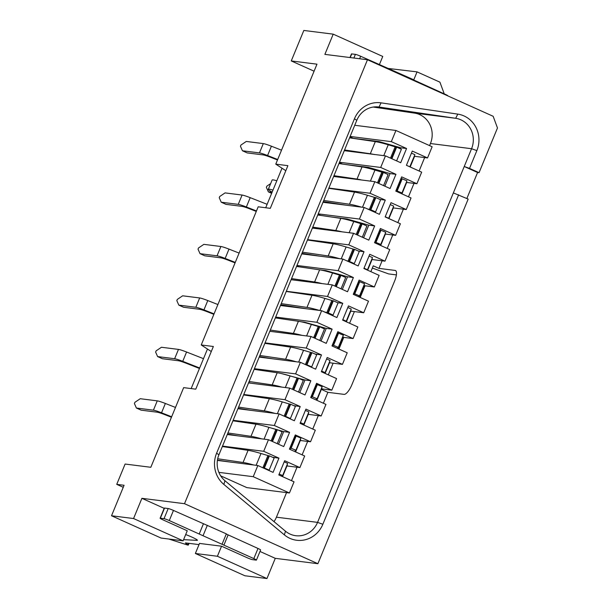 <?xml version="1.0" encoding="UTF-8"?>
<svg xmlns="http://www.w3.org/2000/svg" width="609" height="609" viewBox="0 0 609 609"><rect width="100%" height="100%" fill="white"/><g stroke="black" fill="none" stroke-linecap="round" stroke-linejoin="round"><path stroke-width="0.91" d="M314.084 71.192L291.262 60.93L303.83 30.45L333.214 34.157L324.879 54.376L367.486 59.743L184.504 503.696L317.883 563.706L275.276 558.331L266.948 578.55L244.909 575.771L195.367 553.482L199.508 543.426L221.547 546.204L217.405 556.261L266.948 578.55M387.583 68.375L417.051 71.877L413.694 80.03M285.819 170.695L275.77 164.133L316.977 64.173L291.262 60.93M275.77 164.133L287.897 165.663L270.305 208.331L258.186 206.801L201.236 344.968L213.363 346.498L195.771 389.166L183.652 387.636L150.826 467.286L125.111 464.043L116.738 484.361L124.084 485.282L111.523 515.762L133.561 518.541L141.897 498.322L184.504 503.696M211.285 351.53L201.236 344.968M382.102 260.789L378.973 268.386L373.256 265.813L370.851 271.652M365.027 285.781L360.216 297.458M354.392 311.58L349.581 323.257M343.758 337.386L338.947 349.064M333.123 363.192L328.312 374.87M322.488 388.999L322.169 389.752L327.886 392.325L344.047 394.366A11.038 3.555 114.2 0 0 351.911 384.667L394.617 281.046A11.038 3.555 114.2 0 0 395.477 270.518A11.038 3.555 114.2 0 0 395.134 270.426L378.973 268.386M367.486 59.743L493.153 116.281L497.477 127.981L479.055 172.682L477.585 172.499L464.241 166.501L453.355 192.908L468.169 199.097L317.883 563.706M396.39 274.903L388.641 273.921L372.335 268.059M477.585 172.499L466.859 198.511M458.638 194.811L322.846 524.273A26.484 24.954 -82.8 0 1 289.93 538.364A26.484 24.954 -82.8 0 1 284.357 534.869L223.838 484.414A26.484 24.954 -82.8 0 1 216.591 453.233L354.446 118.785A26.484 24.954 -82.8 0 1 381.097 102.852L457.778 114.119A26.484 24.954 -82.8 0 1 464.035 115.954A26.484 24.954 -82.8 0 1 476.855 150.621L469.524 168.396L479.055 172.682M469.524 168.396L464.241 166.501L471.572 148.718L430.434 143.534L429.581 145.612M424.648 157.571L419.114 171.007M414.013 183.378L408.472 196.814M403.379 209.176L397.837 222.612M392.744 234.983L387.202 248.419M327.886 392.325L323.387 403.242M318.294 415.612L312.752 429.048M307.659 441.418L302.117 454.854M297.017 467.217L291.483 480.653M286.55 492.62L276.425 517.186L317.563 522.37L453.355 192.908M322.846 524.273L317.563 522.37A22.069 20.79 -82.8 0 1 295.746 535.699A22.069 20.79 -82.8 0 1 290.135 534.116A22.069 20.79 -82.8 0 1 285.492 531.208L224.972 480.745A22.069 20.79 -82.8 0 1 218.936 454.763L356.79 120.308A22.069 20.79 -82.8 0 1 378.608 106.986A22.069 20.79 -82.8 0 1 379.004 107.039L455.677 118.298A22.069 20.79 -82.8 0 1 460.891 119.828A22.069 20.79 -82.8 0 1 471.572 148.718L476.855 150.621M457.778 114.119L455.677 118.298L414.539 113.114A22.069 20.79 -82.8 0 1 419.753 114.637A22.069 20.79 -82.8 0 1 430.434 143.534M282.005 168.206L265.699 207.753M207.471 349.033L191.165 388.58M273.997 521.624A22.069 20.79 97.2 0 0 276.425 517.186M414.539 113.114L373.241 107.047M133.561 518.541L183.103 540.83L161.065 538.051L111.523 515.762M183.103 540.83L187.252 530.774L162.702 519.728A4.4 0.411 -157.6 0 1 160.091 518.236A4.4 0.411 -157.6 0 1 160.365 518.206L164.027 518.662A4.4 0.411 -157.6 0 1 169.287 520.558L253.831 558.59A4.4 0.411 -157.6 0 1 256.435 560.082A4.4 0.411 -157.6 0 1 256.168 560.12L252.507 559.656A4.4 0.411 -157.6 0 1 247.239 557.76L221.547 546.204M195.367 553.482L217.405 556.261M116.738 484.361L123.262 487.291M417.051 71.877L439.919 82.162L444.243 93.862M379.361 64.676L382.757 56.447L333.214 34.157M141.897 498.322L164.171 508.348M160.091 518.236L164.27 508.104A4.4 0.411 22.4 0 1 164.537 508.073L168.198 508.538A4.4 0.411 22.4 0 1 173.466 510.433L226.335 533.857L222.156 543.989M226.259 534.04L258.003 548.465A4.4 0.411 22.4 0 1 260.606 549.957L256.435 560.082M259.99 551.457L275.276 558.331M349.977 57.535L351.462 53.935A4.4 0.411 22.4 0 1 351.736 53.904L355.397 54.368A4.4 0.411 22.4 0 1 360.657 56.256L413.526 79.688L413.26 80.342M413.45 79.87L445.202 94.296A4.4 0.411 22.4 0 1 447.805 95.788L447.775 95.864M394.533 71.139L394.259 71.793M185.684 534.565A9.409 0.875 22.4 0 1 197.423 540.282A9.409 0.875 22.4 0 1 197.05 540.366L183.591 539.658M168.838 539.034L186.955 544.827A4.408 0.411 -157.6 0 0 188.318 545.07A4.408 0.411 -157.6 0 0 187.968 544.728L185.775 543.297A4.4 0.411 22.4 0 1 185.425 542.962A4.4 0.411 22.4 0 1 185.699 542.923L199.021 544.606M207.334 525.316L203.162 535.44M289.435 492.978L294.04 481.81L278.8 474.951L284.662 460.724L299.902 467.583L304.675 456.004L289.435 449.145L295.296 434.925L310.537 441.776L315.31 430.198L300.07 423.339L305.931 409.119L321.171 415.977L325.944 404.391L310.704 397.54L316.566 383.312L331.814 390.171L336.587 378.592L321.339 371.734L327.2 357.506L342.448 364.365L347.221 352.786L331.974 345.927L337.835 331.707L353.083 338.566L357.856 326.98L342.608 320.121L348.47 305.901L363.718 312.76L368.491 301.181L353.25 294.322L359.112 280.094L374.352 286.953L379.125 275.375L363.885 268.516L369.747 254.296L384.987 261.154L389.76 249.568L374.52 242.709L380.381 228.489L395.622 235.348L400.395 223.769L385.154 216.911L391.016 202.683L406.256 209.542L411.037 197.963L395.789 191.104L401.651 176.884L416.899 183.735L421.672 172.157L406.424 165.298L412.285 151.078L427.533 157.937L432.139 146.761L395.934 130.471L391.328 141.646L406.568 148.505L400.707 162.725L385.467 155.866L380.694 167.452L395.934 174.311L390.072 188.531L374.832 181.672L370.059 193.259L385.299 200.11L379.437 214.338L364.197 207.479L359.424 219.057L374.664 225.916L368.803 240.136L353.555 233.285L348.782 244.864L364.03 251.723L358.168 265.943L342.92 259.084L338.147 270.67L353.395 277.529L347.533 291.749L332.286 284.89L327.513 296.469L342.76 303.328L336.891 317.555L321.651 310.697L316.878 322.275L332.118 329.134L326.257 343.354L311.016 336.495L306.243 348.082L321.483 354.94L315.622 369.161L300.382 362.302L295.609 373.88L310.849 380.739L304.987 394.967L289.747 388.108L284.974 399.687L300.214 406.546L294.353 420.766L279.105 413.907L274.332 425.493L289.579 432.352L283.718 446.572L268.47 439.713L263.697 451.299L278.945 458.151L273.083 472.378L257.835 465.52L253.23 476.695L289.435 492.978L246.828 487.611L220.671 475.842M217.443 460.138L229.844 461.987M227.469 434.057L237.639 435.823M233.414 420.872L232.981 420.682M238.104 408.251L251.365 410.413M248.678 382.604L250.969 383.213M255.224 369.511L254.257 369.077M259.381 356.646L272.39 358.77M269.886 331.151L270.381 331.372M277.034 318.142L275.527 317.464M284.197 305.969L284.38 305.528M280.757 304.782L306.708 308.809M298.844 266.78L296.796 265.859M301.965 253.329L320.098 256.206M320.661 215.411L318.065 214.246M326.744 202.751L326.904 202.363M323.272 201.617L346.544 205.248M342.471 164.049L339.342 162.641M353.273 138.372L349.977 136.835M339.502 162.253L380.694 167.452M344.275 150.674L385.467 155.866M345.448 164.483L368.369 167.376L390.057 173.565L395.934 174.311M384.858 186.187L390.057 173.565M368.369 167.376L368.042 168.168M328.868 188.059L370.059 193.259M333.641 176.481L374.832 181.672M379.887 199.432L385.299 200.11M322.998 202.279L364.197 207.479M318.225 213.866L359.424 219.057M332.111 217.093L347.1 218.989L368.788 225.178L374.664 225.916M363.588 237.792L368.788 225.178M347.1 218.989L346.833 219.621M312.364 228.086L353.555 233.285M307.591 239.664L348.782 244.864M358.244 250.992L364.03 251.723M301.729 253.892L342.92 259.084M296.956 265.471L338.147 270.67M318.773 269.703L325.83 270.594L347.518 276.783L353.395 277.529M342.319 289.404L347.518 276.783M325.83 270.594L325.625 271.081M291.094 279.691L332.286 284.89M286.321 291.277L327.513 296.469M337.538 302.673L342.76 303.328M280.46 305.497L321.651 310.697M275.687 317.083L316.878 322.275M301.09 321.765L304.553 322.199L326.241 328.396L332.118 329.134M321.042 341.01L326.241 328.396M269.825 331.304L311.016 336.495M265.052 342.882L306.243 348.082M315.066 354.042L321.483 354.94M259.19 357.11L300.382 362.302M254.417 368.689L295.609 373.88M281.609 373.599L304.972 380.001L310.849 380.739M299.773 392.615L304.972 380.001M248.556 382.909L289.747 388.108M243.775 394.495L284.974 399.687M293.797 405.647L300.214 406.546M237.913 408.715L279.105 413.907M233.14 420.294L274.332 425.493M277.826 429.931L283.703 431.606L289.579 432.352M261.824 425.394L262.707 425.615M272.177 428.317L277.331 429.71L272.467 441.51M278.503 444.227L283.703 431.606M227.279 434.521L268.47 439.713M222.506 446.1L263.697 451.299M272.52 457.26L278.945 458.151M217.405 460.419L257.835 465.52M218.875 472.363L253.23 476.695M286.968 465.954L299.902 467.583M300.313 440.49L310.537 441.776M308.238 414.341L321.171 415.977M321.582 388.885L331.814 390.171M329.507 362.736L342.448 364.365M342.859 337.272L353.083 338.566M350.784 311.13L363.718 312.76M364.129 285.667L374.352 286.953M372.053 259.518L384.987 261.154M385.398 234.054L395.622 235.348M393.323 207.913L406.256 209.542M406.645 182.449L416.899 183.735M378.722 142.255L379.004 141.57L353.296 138.327M400.28 148.763L400.692 147.766L379.004 141.57M400.692 147.766L406.568 148.505M391.328 141.646L350.137 136.454M395.934 130.471L354.743 125.279M427.533 157.937L414.569 156.3M282.142 476.451L281.838 475.568A4.796 0.449 22.4 0 1 281.838 475.522A4.796 0.449 22.4 0 1 282.134 475.492L282.645 475.553L287.654 463.403L284.197 461.843M282.561 476.641L287.281 465.192A66.13 6.151 -157.6 0 0 287.273 464.652L287.212 464.477M290.668 448.049A10.3 0.959 -157.6 0 0 290.036 448.117L295.045 435.968A10.3 0.959 22.4 0 1 295.677 435.892L290.668 448.049L295.928 450.249L300.937 438.092L295.677 435.892M300.496 439.173L300.549 439.34A66.13 6.151 22.4 0 1 300.564 439.888L295.601 451.924A66.13 6.151 -157.6 0 0 295.54 451.497L295.121 450.257A4.796 0.449 22.4 0 1 295.121 450.218A4.796 0.449 22.4 0 1 295.418 450.18L295.928 450.249M303.274 424.785L303.046 424.108A4.796 0.449 22.4 0 1 303.046 424.07A4.796 0.449 22.4 0 1 303.343 424.039L303.853 424.1L308.862 411.95L305.406 410.39M303.83 425.036L308.489 413.739A66.13 6.151 -157.6 0 0 308.474 413.199L308.42 413.024M345.547 321.445L345.463 321.202A4.796 0.449 22.4 0 1 345.463 321.164A4.796 0.449 22.4 0 1 345.752 321.126L346.27 321.194L351.279 309.037L347.823 307.484M346.376 321.818L350.906 310.834A66.13 6.151 -157.6 0 0 350.891 310.293L350.837 310.118M342.814 319.641L346.27 321.194M333.077 345.136A10.3 0.959 -157.6 0 0 332.453 345.212L337.462 333.062A10.3 0.959 22.4 0 1 338.094 332.986L333.077 345.136L338.345 347.343L343.354 335.186L338.094 332.986M342.905 336.259L342.966 336.434A66.13 6.151 22.4 0 1 342.981 336.975L338.147 348.706M337.972 348.622A66.13 6.151 -157.6 0 0 337.957 348.592L337.538 347.351A4.796 0.449 22.4 0 1 337.538 347.313A4.796 0.449 22.4 0 1 337.828 347.275L338.345 347.343M332.453 345.212A10.3 0.959 -157.6 0 0 332.453 345.295L332.788 346.293M324.407 373.111L324.254 372.655A4.796 0.449 22.4 0 1 324.254 372.617A4.796 0.449 22.4 0 1 324.551 372.586L325.061 372.647L330.07 360.49L326.614 358.937M325.107 373.424L329.697 362.286A66.13 6.151 -157.6 0 0 329.682 361.746L329.629 361.571M321.605 371.094L325.061 372.647M311.877 396.588A10.3 0.959 -157.6 0 0 311.245 396.665L316.254 384.515A10.3 0.959 22.4 0 1 316.886 384.439L311.877 396.588L317.137 398.796L322.146 386.639L316.886 384.439M321.704 387.72L321.758 387.887A66.13 6.151 22.4 0 1 321.773 388.435L316.87 400.311M316.802 400.28A66.13 6.151 -157.6 0 0 316.749 400.044L316.33 398.804A4.796 0.449 22.4 0 1 316.33 398.766A4.796 0.449 22.4 0 1 316.619 398.728L317.137 398.796M311.245 396.665A10.3 0.959 -157.6 0 0 311.245 396.748L311.656 397.966M300.397 422.547L303.853 424.1M290.036 448.117A10.3 0.959 -157.6 0 0 290.036 448.209L290.455 449.45A60.626 5.641 22.4 0 1 290.501 449.625M279.188 474L282.645 475.553M267.412 469.828A10.3 0.959 -157.6 0 0 268.638 470.079L269.148 470.148L274.157 457.991L269.406 455.859L264.397 468.009L269.148 470.148M264.397 468.009L263.887 467.948A4.796 0.449 22.4 0 1 262.905 467.712L262.327 467.537M253.786 465.01A66.13 6.151 -157.6 0 0 243.06 462.49L217.695 458.767M222.323 446.549L248.069 450.333A66.13 6.151 22.4 0 1 260.995 453.499L267.914 455.555A4.796 0.449 -157.6 0 0 268.896 455.791L269.406 455.859M227.926 432.961L250.977 436.341A66.13 6.151 22.4 0 1 261.71 438.861M232.935 420.804L255.986 424.191A66.13 6.151 22.4 0 1 268.919 427.351L275.839 429.414A4.796 0.449 -157.6 0 0 276.821 429.642L272.01 441.304M277.217 443.649L282.081 431.85L277.331 429.71M288.666 418.208A10.3 0.959 -157.6 0 0 289.892 418.467L290.402 418.528L295.411 406.378L290.66 404.239L285.651 416.396L290.402 418.528M285.651 416.396L285.141 416.328A4.796 0.449 22.4 0 1 284.159 416.092L283.581 415.924M275.07 413.404A66.13 6.151 -157.6 0 0 264.314 410.877L238.583 407.094M243.592 394.936L269.323 398.72A66.13 6.151 22.4 0 1 282.249 401.879L289.168 403.942A4.796 0.449 -157.6 0 0 290.15 404.178L290.66 404.239M249.134 381.508L272.185 384.888A66.13 6.151 22.4 0 1 281.876 387.111M254.143 369.351L277.194 372.738A66.13 6.151 22.4 0 1 290.128 375.898L297.047 377.953A4.796 0.449 -157.6 0 0 298.029 378.189L298.539 378.258L293.736 389.905M298.486 392.044L303.29 380.389L298.539 378.258M309.951 366.61A10.3 0.959 -157.6 0 0 311.176 366.869L311.686 366.93L316.695 354.773L311.953 352.641L306.936 364.791L311.686 366.93M306.936 364.791L306.426 364.73A4.796 0.449 22.4 0 1 305.444 364.494L304.873 364.319M296.324 361.792A66.13 6.151 -157.6 0 0 285.598 359.272L259.853 355.489M264.862 343.339L290.607 347.122A66.13 6.151 22.4 0 1 303.541 350.282L310.453 352.337A4.796 0.449 -157.6 0 0 311.435 352.573L311.953 352.641M270.335 330.055L293.393 333.435A66.13 6.151 22.4 0 1 301.995 335.361M275.352 317.898L298.402 321.278A66.13 6.151 22.4 0 1 311.336 324.445L318.256 326.5A4.796 0.449 -157.6 0 0 319.238 326.736L319.748 326.805L315.013 338.292M319.763 340.431L324.498 328.936L319.748 326.805M329.431 314.198L330.443 314.495A10.3 0.959 -157.6 0 0 332.552 315.005L333.062 315.066L338.079 302.909L333.329 300.777L328.32 312.927L333.062 315.066M328.32 312.927L327.802 312.866A4.796 0.449 22.4 0 1 326.82 312.63L324.254 311.861M319.344 310.4A66.13 6.151 -157.6 0 0 306.974 307.408L281.229 303.625M286.238 291.475L311.983 295.258A66.13 6.151 22.4 0 1 324.917 298.418L331.829 300.473A4.796 0.449 -157.6 0 0 332.811 300.709L333.329 300.777M291.544 278.595L314.602 281.982A66.13 6.151 22.4 0 1 322.054 283.596M296.553 266.445L319.611 269.825A66.13 6.151 22.4 0 1 332.544 272.992L339.464 275.047A4.796 0.449 -157.6 0 0 340.446 275.283L340.956 275.352L336.282 286.687M341.032 288.826L345.706 277.483L340.956 275.352M351.842 263.096A10.3 0.959 -157.6 0 0 353.76 263.545L354.271 263.613L359.28 251.456L354.537 249.325L349.528 261.474L354.271 263.613M349.528 261.474L349.01 261.413A4.796 0.449 22.4 0 1 348.028 261.177L346.666 260.766M339.571 258.665A66.13 6.151 -157.6 0 0 328.182 255.955L302.437 252.172M307.446 240.022L333.192 243.798A66.13 6.151 22.4 0 1 346.125 246.965L353.037 249.02A4.796 0.449 -157.6 0 0 354.019 249.256L354.537 249.325M312.752 227.142L335.81 230.529A66.13 6.151 22.4 0 1 342.014 231.823M317.761 214.992L340.819 218.372A66.13 6.151 22.4 0 1 353.753 221.531L360.673 223.594A4.796 0.449 -157.6 0 0 361.647 223.83L362.165 223.891L357.552 235.082M362.302 237.213L366.915 226.03L362.165 223.891M372.365 211.156L372.967 211.331A10.3 0.959 -157.6 0 0 375.075 211.841L375.586 211.902L380.595 199.752L375.844 197.613L370.835 209.77L375.586 211.902M370.835 209.77L370.325 209.702A4.796 0.449 22.4 0 1 369.343 209.466L367.189 208.826M361.533 207.144A66.13 6.151 -157.6 0 0 349.497 204.243L323.752 200.46M328.761 188.31L354.507 192.094A66.13 6.151 22.4 0 1 367.44 195.253L374.352 197.316A4.796 0.449 -157.6 0 0 375.334 197.544L375.844 197.613M333.96 175.689L357.019 179.076A66.13 6.151 22.4 0 1 361.107 179.861M338.969 163.539L362.028 166.919A66.13 6.151 22.4 0 1 374.961 170.078L381.873 172.141A4.796 0.449 -157.6 0 0 382.855 172.377L383.373 172.438L378.828 183.469M383.571 185.608L388.123 174.577L383.373 172.438M374.39 154.557A66.13 6.151 -157.6 0 0 370.302 153.765L344.557 149.981M349.566 137.832L375.311 141.615A66.13 6.151 22.4 0 1 388.245 144.775L395.157 146.83A4.796 0.449 -157.6 0 0 396.139 147.066L396.657 147.134L391.869 158.751M396.611 160.883L401.4 149.266L396.657 147.134M409.811 166.82L414.904 154.678L411.448 153.125M410.192 166.995L414.523 156.467A66.13 6.151 -157.6 0 0 414.516 155.927L414.455 155.752M406.431 165.275L409.895 166.836M396.703 190.777A10.3 0.959 -157.6 0 0 396.071 190.853L401.08 178.696A10.3 0.959 22.4 0 1 401.712 178.62L396.703 190.777L401.963 192.977L406.972 180.827L401.712 178.62M406.53 181.901L406.591 182.076A66.13 6.151 22.4 0 1 406.599 182.616L401.955 193.883M401.369 193.616L401.164 192.984A4.796 0.449 22.4 0 1 401.156 192.946A4.796 0.449 22.4 0 1 401.453 192.916L401.963 192.977M396.071 190.853A10.3 0.959 -157.6 0 0 396.078 190.937L396.193 191.287M388.055 218.212A4.796 0.449 22.4 0 1 388.169 218.22L388.687 218.288L393.696 206.131L390.24 204.578M388.915 218.601L393.315 207.928A66.13 6.151 -157.6 0 0 393.307 207.38L393.247 207.212M385.231 216.728L388.687 218.288M375.494 242.23A10.3 0.959 -157.6 0 0 374.862 242.306L379.871 230.149A10.3 0.959 22.4 0 1 380.503 230.073L375.494 242.23L380.754 244.43L385.771 232.28L380.503 230.073M385.322 233.354L385.383 233.529A66.13 6.151 22.4 0 1 385.39 234.069L380.686 245.488M380.237 245.282L379.955 244.445A4.796 0.449 22.4 0 1 379.955 244.399A4.796 0.449 22.4 0 1 380.244 244.369L380.754 244.43M374.862 242.306A10.3 0.959 -157.6 0 0 374.87 242.39L375.06 242.953M366.679 269.772L366.671 269.749A4.796 0.449 22.4 0 1 366.671 269.711A4.796 0.449 22.4 0 1 366.961 269.673L367.478 269.741L372.487 257.584L369.031 256.031M367.646 270.206L372.114 259.381A66.13 6.151 -157.6 0 0 372.099 258.833L372.038 258.665M364.022 268.181L367.478 269.741M354.286 293.683A10.3 0.959 -157.6 0 0 353.654 293.759L358.671 281.602A10.3 0.959 22.4 0 1 359.295 281.533L354.286 293.683L359.554 295.883L364.563 283.733L359.295 281.533M364.113 284.806L364.174 284.982A66.13 6.151 22.4 0 1 364.182 285.522L359.417 297.093M359.104 296.956L358.747 295.898A4.796 0.449 22.4 0 1 358.747 295.86A4.796 0.449 22.4 0 1 359.036 295.822L359.554 295.883M353.654 293.759A10.3 0.959 -157.6 0 0 353.662 293.842L353.92 294.627M338.604 333.047L333.595 345.204M317.396 384.5L312.387 396.657M296.187 435.953L291.178 448.11M402.229 178.688L397.213 190.838M381.021 230.141L376.012 242.298M359.812 281.594L354.803 293.751M178.818 305.124L176.823 300.61L177.326 299.4L182.654 295.807L199.676 297.953L195.839 307.271L178.818 305.124L183.568 307.263L199.508 309.273A11 1.02 22.4 0 1 207.616 311.884L213.866 314.335M195.839 307.271A11 1.02 22.4 0 1 203.946 309.882L214.063 313.856M157.609 356.577L155.615 352.063L156.117 350.853L161.446 347.259L178.475 349.406L174.631 358.724L157.609 356.577L162.359 358.716L178.3 360.726A11 1.02 22.4 0 1 186.407 363.337L199.463 368.468M174.631 358.724A11 1.02 22.4 0 1 182.738 361.335L199.661 367.988M200.026 253.671L198.032 249.157L198.534 247.947L203.863 244.354L220.884 246.5L217.048 255.818L200.026 253.671L204.776 255.81L220.717 257.82A11 1.02 22.4 0 1 228.824 260.431L235.074 262.882M217.048 255.818A11 1.02 22.4 0 1 225.155 258.429L235.272 262.403M221.234 202.218L219.24 197.704L219.742 196.486L225.071 192.901L242.093 195.047L238.256 204.365L221.234 202.218L225.985 204.358L241.925 206.367A11 1.02 22.4 0 1 250.033 208.978L256.282 211.43M238.256 204.365A11 1.02 22.4 0 1 246.363 206.976L256.48 210.95M242.443 150.766L240.448 146.251L240.951 145.033L246.28 141.448L263.301 143.595L259.464 152.912L242.443 150.766L247.185 152.905L263.134 154.914A11 1.02 22.4 0 1 271.241 157.518L277.491 159.977M259.464 152.912A11 1.02 22.4 0 1 267.572 155.523L277.689 159.497M199.676 297.953A11 1.02 22.4 0 1 207.783 300.564L217.9 304.538M178.475 349.406A11 1.02 22.4 0 1 186.575 352.017L203.497 358.671M220.884 246.5A11 1.02 22.4 0 1 228.992 249.111L239.109 253.085M242.093 195.047A11 1.02 22.4 0 1 250.2 197.659L267.123 204.304M263.301 143.595A11 1.02 22.4 0 1 271.408 146.206L281.525 150.179M157.267 400.859L153.422 410.177L136.401 408.03L134.406 403.523L134.909 402.305L140.245 398.712L157.267 400.859A11 1.02 22.4 0 1 165.374 403.47L175.491 407.444M136.401 408.03L141.151 410.169L157.092 412.179A11 1.02 22.4 0 1 165.199 414.79L171.449 417.249M153.422 410.177A11 1.02 22.4 0 1 161.53 412.788L171.647 416.769M272.977 190.099A16.93 1.576 -157.6 0 0 269.33 189.216A16.93 1.576 -157.6 0 0 268.295 189.338A16.93 1.576 -157.6 0 0 270.891 191.401A6.6 0.617 22.4 0 1 271.896 192.208A6.6 0.617 22.4 0 1 271.492 192.254L268.356 191.858L271.644 193.335M268.295 189.338L272.132 180.02A16.93 1.576 22.4 0 1 273.175 179.899A16.93 1.576 22.4 0 1 276.821 180.782M270.67 183.568L266.871 186.133L266.369 187.344L268.356 191.858M285.492 531.208L284.357 534.869M224.972 480.745L223.838 484.414M218.936 454.763L216.591 453.233M356.79 120.308L354.446 118.785M378.204 106.94L379.004 107.039L381.097 102.852M395.774 270.708L395.134 270.426M351.736 53.904L350.221 57.566M355.397 54.368L353.882 58.03M360.657 56.256L359.63 58.753M164.537 508.073L160.365 518.206M168.198 508.538L164.027 518.662M173.466 510.433L169.287 520.558M203.383 523.892L199.212 534.017M228.086 535.006L223.906 545.131M258.003 548.465L253.831 558.59M197.225 539.955L197.05 540.366M188.562 543.289L187.968 544.728M243.06 462.49L248.069 450.333M250.977 436.341L255.986 424.191M264.314 410.877L269.323 398.72M272.185 384.888L277.194 372.738M285.598 359.272L290.607 347.122M293.393 333.435L298.402 321.278M306.974 307.408L311.983 295.258M314.602 281.982L319.611 269.825M328.182 255.955L333.192 243.798M335.81 230.529L340.819 218.372M349.497 204.243L354.507 192.094M357.019 179.076L362.028 166.919M370.302 153.765L375.311 141.615M350.891 310.293L346.178 321.727M342.966 336.434L337.957 348.592M329.682 361.746L324.909 373.34M321.758 387.887L316.749 400.044M308.474 413.199L303.632 424.945M300.549 439.34L295.54 451.497M287.273 464.652L282.363 476.55M263.887 467.948L268.896 455.791M262.905 467.712L267.914 455.555M256.13 465.306L260.995 453.499M271.104 440.901L275.839 429.414M264.055 439.158L268.919 427.351M285.141 416.328L290.15 404.178M284.159 416.092L289.168 403.942M277.384 413.694L282.249 401.879M293.287 389.699L298.029 378.189M292.373 389.288L297.047 377.953M285.324 387.552L290.128 375.898M306.426 364.73L311.435 352.573M305.444 364.494L310.453 352.337M298.676 362.089L303.541 350.282M314.556 338.094L319.238 326.736M313.643 337.683L318.256 326.5M306.601 335.94L311.336 324.445M327.802 312.866L332.811 300.709M326.82 312.63L331.829 300.473M319.946 310.476L324.917 298.418M335.825 286.481L340.446 275.283M334.92 286.07L339.464 275.047M327.87 284.334L332.544 272.992M349.01 261.413L354.019 249.256M348.028 261.177L353.037 249.02M341.215 258.871L346.125 246.965M357.095 234.876L361.647 223.83M356.189 234.465L360.673 223.594M349.14 232.722L353.753 221.531M370.325 209.702L375.334 197.544M369.343 209.466L374.352 197.316M362.484 207.266L367.44 195.253M370.417 181.117L374.961 170.078M377.458 182.86L381.873 172.141M378.372 183.263L382.855 172.377M383.761 155.653L388.245 144.775M390.498 158.134L395.157 146.83M391.412 158.546L396.139 147.066M414.516 155.927L409.994 166.904M406.591 182.076L401.765 193.791M393.307 207.38L388.717 218.509M385.383 233.529L380.488 245.397M372.099 258.833L367.448 270.122M364.174 284.982L359.219 297.009M203.946 309.882L207.783 300.564M182.738 361.335L186.575 352.017M225.155 258.429L228.992 249.111M246.363 206.976L250.2 197.659M267.572 155.523L271.408 146.206M161.53 412.788L165.374 403.47M189.026 543.35L188.318 545.07"/></g></svg>
